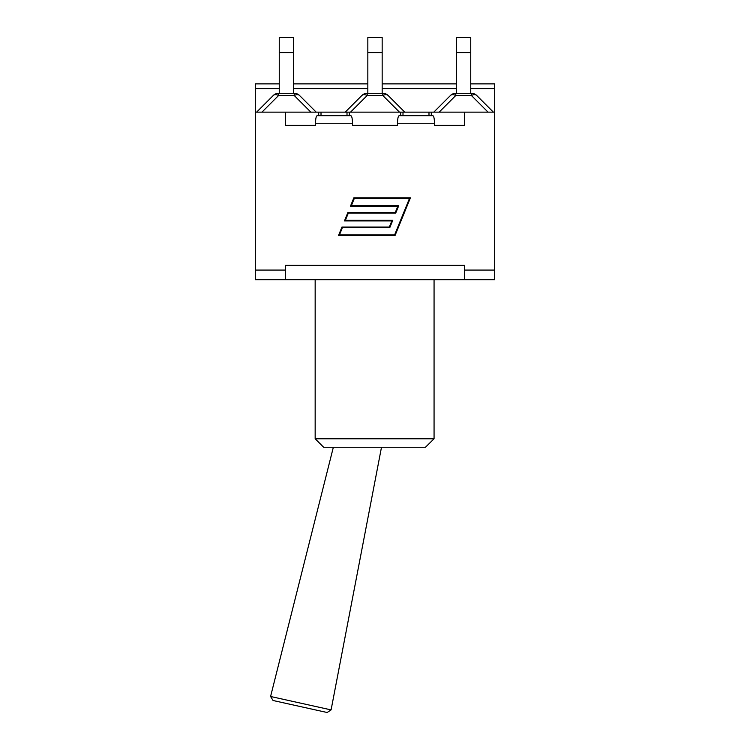 <?xml version="1.0" encoding="UTF-8"?>
<svg xmlns="http://www.w3.org/2000/svg" width="750" height="750" viewBox="0 0 750 750"><rect width="100%" height="100%" fill="white"/><g stroke="black" fill="none" stroke-linecap="round" stroke-linejoin="round"><path stroke-width="1.12" d="M381.497 447.253L331.088 709.903L270.581 696.487L333.347 447.253M270.581 696.487L273.066 700.509L300.103 706.509L327.131 712.5L331.088 709.903M450.45 95.494A7.537 4.35 45 0 1 455.775 95.494L455.775 93.291A7.537 7.537 0 0 0 450.45 95.494L433.809 112.134M471.394 93.291L471.394 95.494A7.537 4.35 -45 0 1 476.728 95.494A7.537 7.537 0 0 0 471.394 93.291L455.775 93.291M493.369 112.134L476.728 95.494M456.422 93.291L456.422 52.575L470.747 52.575L470.747 37.5L456.422 37.5L456.422 52.575M470.747 93.291L470.747 52.575M347.006 115.716L347.006 112.134L404.784 112.134L388.144 95.494A7.537 7.537 0 0 0 382.809 93.291L367.191 93.291A7.537 7.537 0 0 0 361.856 95.494A7.537 4.35 45 0 1 367.191 95.494L367.191 93.291M361.856 95.494L345.216 112.134L348.169 112.134M382.809 93.291L382.809 95.494A7.537 4.35 -45 0 1 388.144 95.494M382.162 93.291L382.162 37.5L367.838 37.5L367.838 52.575L382.162 52.575M367.838 93.291L367.838 52.575M294.225 93.291L294.225 95.494A7.537 4.35 -45 0 1 299.55 95.494A7.537 7.537 0 0 0 294.225 93.291L278.606 93.291A7.537 7.537 0 0 0 273.272 95.494A7.537 4.35 45 0 1 278.606 95.494L278.606 93.291M273.272 95.494L256.631 112.134L273.272 95.494M316.191 112.134L299.55 95.494M293.578 93.291L293.578 37.5L279.253 37.5L279.253 52.575L293.578 52.575M279.253 93.291L279.253 52.575M279.253 83.869L255.319 83.869L255.319 112.134L345.216 112.134M404.784 112.134L494.681 112.134L494.681 83.869L470.747 83.869M425.456 447.253L434.062 438.778L315.159 438.778L323.644 447.253L425.456 447.253L434.062 438.778L434.062 279.694L494.681 279.694L494.681 270.084L464.531 270.084L464.531 279.694L255.319 279.694L255.319 270.084L285.469 270.084L285.469 279.694M464.531 112.134L464.531 125.334L434.475 125.334L434.475 123.262C434.381 118.688 433.866 116.175 432.919 115.716L399.075 115.716C398.128 116.175 397.603 118.688 397.509 123.262L397.509 125.334L352.491 125.334L352.491 123.262C352.397 118.688 351.872 116.175 350.925 115.716L317.081 115.716C316.134 116.175 315.619 118.688 315.525 123.262L315.525 125.334L285.469 125.334L285.469 112.134M409.462 198.478L354.291 198.478L351.347 205.688L398.738 205.688L395.719 213.084L348.337 213.084L345.394 220.294L392.775 220.294L389.766 227.691L342.375 227.691L339.441 234.909L394.613 234.909L409.462 198.478M353.859 197.841L410.409 197.841L395.044 235.538L338.494 235.538L341.953 227.062L389.334 227.062L391.837 220.931L344.447 220.931L347.906 212.447L395.297 212.447L397.791 206.325L350.4 206.325L353.859 197.841M349.312 112.134L349.312 115.716M431.297 112.134L431.297 115.716M464.531 270.084L464.531 265.369L285.469 265.369L285.469 270.084M464.531 125.334L434.475 125.334M315.525 125.334L285.469 125.334M397.509 125.334L352.491 125.334M494.681 112.134L494.681 270.084M318.703 112.134L318.703 115.716M400.688 112.134L400.688 115.716M255.319 112.134L255.319 270.084M439.134 112.134L455.775 95.494L471.394 95.494L488.034 112.134M350.55 112.134L367.191 95.494L382.809 95.494L399.45 112.134M261.966 112.134L278.606 95.494L294.225 95.494L310.866 112.134M397.509 123.262L434.475 123.262M315.525 123.262L352.491 123.262M402.994 112.134L402.994 115.716M428.991 112.134L428.991 115.716M255.319 88.575L279.253 88.575M293.578 88.575L367.838 88.575M382.162 88.575L456.422 88.575M470.747 88.575L494.681 88.575M321.009 112.134L321.009 115.716M315.159 279.694L315.159 438.778M293.578 83.869L367.838 83.869M382.162 83.869L456.422 83.869"/></g></svg>
